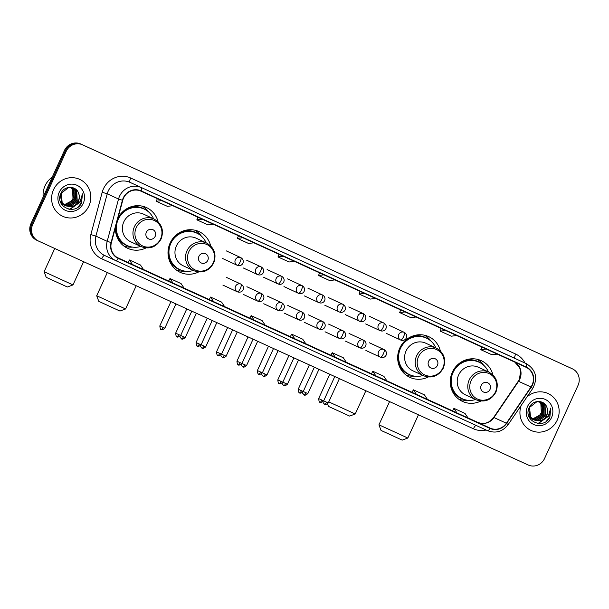 <?xml version="1.0" encoding="UTF-8"?>
<svg xmlns="http://www.w3.org/2000/svg" width="609" height="609" viewBox="0 0 609 609"><rect width="100%" height="100%" fill="white"/><g stroke="black" fill="none" stroke-linecap="round" stroke-linejoin="round"><path stroke-width="0.91" d="M492.925 374.916A22.434 21.49 114.9 0 0 481.361 360.703A22.434 21.49 114.9 0 0 452.373 372.122A22.434 21.49 114.9 0 0 462.475 401.407A22.434 21.49 114.9 0 0 480.79 401.065M440.337 350.868A22.434 21.49 114.9 0 0 428.774 336.655A22.434 21.49 114.9 0 0 399.786 348.074A22.434 21.49 114.9 0 0 409.887 377.367A22.434 21.49 114.9 0 0 428.211 377.017M210.676 245.853A22.434 21.49 114.9 0 0 199.113 231.633A22.434 21.49 114.9 0 0 170.124 243.052A22.434 21.49 114.9 0 0 180.226 272.345A22.434 21.49 114.9 0 0 198.549 271.995M115.451 227.507A22.434 21.49 114.9 0 0 127.639 248.297A22.434 21.49 114.9 0 0 145.962 247.947M158.089 221.805A22.434 21.49 114.9 0 0 146.525 207.593A22.434 21.49 114.9 0 0 117.971 218.113M570.618 367.996A12.698 12.165 114.9 0 0 570.557 367.973A12.698 12.165 114.9 0 0 570.496 367.943L80.791 144.006A12.698 12.165 114.9 0 0 64.44 150.499L30.96 223.632A12.698 12.165 114.9 0 0 36.677 240.212A12.698 12.165 114.9 0 0 36.738 240.235L37.499 240.593M32.726 224.447A12.698 12.165 114.9 0 0 38.443 241.027A12.698 12.165 114.9 0 0 38.504 241.057L528.209 464.994A12.698 12.165 114.9 0 0 544.56 458.501L578.04 385.368A12.698 12.165 114.9 0 0 572.323 368.788A12.698 12.165 114.9 0 0 572.262 368.765L82.558 144.828A12.698 12.165 114.9 0 0 66.206 151.314L32.726 224.447L31.843 224.036A12.698 12.165 114.9 0 0 37.56 240.616A12.698 12.165 114.9 0 0 37.621 240.646A12.698 12.165 114.9 0 1 37.56 240.616A12.698 12.165 114.9 0 1 31.843 224.036L65.323 150.903L31.843 224.036L30.96 223.632M82.558 144.828L81.675 144.417A12.698 12.165 114.9 0 0 65.323 150.903A12.698 12.165 114.9 0 1 81.675 144.417L571.379 368.354L80.791 144.006M570.557 367.973L571.44 368.384A12.698 12.165 114.9 0 0 571.379 368.354A12.698 12.165 114.9 0 1 571.44 368.384A12.698 12.165 114.9 0 1 571.501 368.407M53.523 189.734A20.318 19.465 114.9 0 0 62.674 216.264A20.318 19.465 114.9 0 0 88.922 205.926A20.318 19.465 114.9 0 0 79.771 179.396A20.318 19.465 114.9 0 0 53.523 189.734A20.318 19.465 114.9 0 0 62.674 216.264A20.318 19.465 114.9 0 0 88.922 205.926A20.318 19.465 114.9 0 0 79.771 179.396A20.318 19.465 114.9 0 0 53.523 189.734M521.235 405.366A20.318 19.465 114.9 0 0 530.995 430.418A20.318 19.465 114.9 0 0 557.243 420.081A20.318 19.465 114.9 0 0 548.092 393.559A20.318 19.465 114.9 0 0 526.945 396.961A20.318 19.465 114.9 0 1 548.092 393.559L548.092 393.559A20.318 19.465 114.9 0 1 557.243 420.081A20.318 19.465 114.9 0 1 530.995 430.418A20.318 19.465 114.9 0 1 521.235 405.366M123.543 198.108A13.55 12.972 -65.1 0 1 140.983 191.18L525.963 367.235A13.55 12.972 -65.1 0 1 526.024 367.257A13.55 12.972 -65.1 0 1 530.964 387.004L506.361 423.232A13.55 12.972 -65.1 0 1 490.078 428.097L118.359 258.109A13.55 12.972 -65.1 0 1 118.298 258.087A13.55 12.972 -65.1 0 1 111.401 242.618L122.744 200.323A13.55 12.972 -65.1 0 1 123.543 198.108M123.246 197.971A13.885 13.299 114.9 0 0 122.424 200.247L111.082 242.542A13.885 13.299 114.9 0 0 118.222 258.422L489.933 428.401A13.885 13.299 114.9 0 0 506.627 423.415L531.231 387.187A13.885 13.299 114.9 0 0 526.107 366.923L141.121 190.876A13.885 13.299 114.9 0 0 123.246 197.971M498.702 351.012L487.642 345.958M458.135 332.468A3.388 0.974 114.6 0 1 458.143 332.468L447.082 327.406A3.388 0.974 114.6 0 1 447.082 327.406L458.143 332.468L447.075 327.406M417.576 313.917L406.515 308.862M377.009 295.365A3.388 0.974 114.6 0 1 377.017 295.365L365.948 290.31A3.388 0.974 114.6 0 1 365.956 290.31M174.197 202.622L163.136 197.567M214.756 221.174A3.388 0.974 114.6 0 1 214.764 221.174L203.703 216.111A3.388 0.974 114.6 0 1 203.703 216.111L214.764 221.174L203.695 216.111M255.323 239.718L244.262 234.663M295.883 258.269A3.388 0.974 114.6 0 1 295.89 258.269L284.829 253.215A3.388 0.974 114.6 0 1 284.829 253.215L295.89 258.269L284.822 253.215M336.45 276.821L325.389 271.759M371.482 373.804L386.913 380.891L383.868 376.316L372.807 371.262L371.482 373.804M412.042 392.356L427.48 399.443L424.435 394.868L413.374 389.813L412.042 392.356M452.609 410.908L468.039 417.995L464.994 413.42L453.933 408.357L452.609 410.908M249.789 318.157L265.227 325.244L262.182 320.669L251.121 315.614L249.789 318.157M209.23 299.613L224.66 306.7L221.615 302.125L210.554 297.063L209.23 299.613M168.67 281.061L184.101 288.148L181.056 283.573L169.995 278.519L168.663 281.061M128.103 262.509L143.534 269.597L140.489 265.022L129.428 259.967L128.103 262.509M330.915 355.26L346.354 362.347L343.309 357.772L332.248 352.71L330.915 355.26M294.726 338.733L305.787 343.796L302.742 339.221L291.681 334.166L290.31 336.686L294.726 338.733L291.681 334.166M323.935 274.842L318.545 275.481L319.588 272.862M334.996 279.904L329.614 280.536L318.545 275.481M283.368 256.298L277.986 256.929L279.029 254.311M294.436 261.352L289.047 261.992L277.986 256.929M242.808 237.746L237.419 238.385L238.462 235.759M253.869 242.808L248.487 243.44L237.419 238.385M202.241 219.194L196.859 219.834L197.902 217.215M213.31 224.257L207.92 224.888L196.859 219.834M161.682 200.65L156.292 201.282L157.335 198.663M172.743 205.705L167.361 206.344L156.292 201.282M364.494 293.393L359.112 294.033L360.155 291.406M375.563 298.456L370.173 299.088L359.112 294.033M405.061 311.945L399.671 312.577L400.714 309.958M416.122 317L410.74 317.639L399.671 312.577M445.621 330.489L440.238 331.129L441.281 328.51M456.689 335.551L451.299 336.183L440.238 331.129M486.188 349.041L480.798 349.68L481.841 347.054M497.249 354.103L491.866 354.735L480.798 349.68M254.166 320.189L251.121 315.614M213.599 301.638L210.554 297.063M173.04 283.086L169.995 278.519M132.473 264.542L129.428 259.967M335.293 357.285L332.248 352.71M375.852 375.837L372.807 371.262M416.419 394.381L413.374 389.813M456.978 412.932L453.933 408.357M52.267 177.082A21.17 20.272 114.9 0 0 45.058 185.814A21.17 20.272 114.9 0 0 43.163 196.981M71.786 187.709L73.925 189.924L74.405 199.25L66.556 204.769L63.922 204.662M63.724 204.624L63.153 204.487M62.963 204.434L62.407 204.251M62.803 204.327L61.692 203.954M71.596 187.663L73.575 189.757L74.054 199.09L66.206 204.609L63.77 204.54M63.572 204.502L62.986 204.38M62.057 204.091L61.517 203.87M72.532 187.93L75.326 190.571L75.805 199.904L67.957 205.423L64.554 205.142M64.364 205.088L63.808 204.906M63.625 204.837L61.007 203.269M72.349 187.869L74.976 190.411L75.455 199.737L67.607 205.256L64.394 205.027M64.204 204.974L63.64 204.807M63.458 204.738L62.925 204.525M63.092 204.609L61.106 203.467M73.948 205.827A9.569 9.165 114.9 0 0 78.454 201.13A9.569 9.165 114.9 0 0 78.591 193.243C76.148 185.357 64.303 185.517 61.029 193.167C54.102 206.238 74.945 216.195 81.431 203.284L82.459 193.875L80.068 201.868L73.948 205.827L70.758 206.725L65.901 205.911L62.194 202.805L61.243 193.259L68.627 187.519L73.247 188.227L76.726 191.218L77.206 200.551L69.357 206.07L65.209 205.553M65.034 205.484L60.238 201.259M73.072 188.143L76.376 191.059L76.856 200.391L69.007 205.911L65.041 205.454M64.859 205.393L64.326 205.172M64.501 205.256L60.481 202.051M78.591 193.243C79.581 195.877 79.467 198.481 78.257 201.039L70.408 206.558L65.726 205.827M65.901 205.911L61.844 202.637L60.245 195.23M71.009 187.549L72.517 189.27L73.004 198.603L71.276 201.092L64.539 204.632M71.276 201.092A9.569 9.165 114.9 0 0 72.935 198.572A9.569 9.165 114.9 0 0 70.865 187.572L70.811 187.519M71.329 187.351L71.847 187.572M69.677 187.29L72.897 188.059M59.202 192.33A13.801 13.215 114.9 0 0 65.475 210.379A13.801 13.215 114.9 0 0 83.243 203.33A13.801 13.215 114.9 0 0 76.97 185.281A13.801 13.215 114.9 0 0 59.202 192.33M82.459 193.875L81.583 202.569L78.211 206.9M80.441 201.335L70.012 209.146L68.825 209.214M80.989 200.43L80.358 201.998L70.187 209.23L69.274 209.29M67.378 287.006L46.208 277.316L44.122 271.705L72.989 284.921L67.378 287.006M155.196 236.315A5.078 4.864 114.9 0 0 152.882 229.669A5.078 4.864 114.9 0 0 146.343 232.265A5.078 4.864 114.9 0 0 148.657 238.911A5.078 4.864 114.9 0 0 155.196 236.315M154.077 219.027L143.496 214.117A15.24 14.601 114.9 0 0 123.81 221.874A15.24 14.601 114.9 0 0 130.669 241.765L141.25 246.675C149.814 249.637 156.437 247.079 161.103 238.994C164.156 230.263 161.811 223.61 154.077 219.027A15.24 14.601 114.9 0 0 134.391 226.776A15.24 14.601 114.9 0 0 141.25 246.675M153.575 218.791A20.112 19.26 114.9 0 0 144.226 209.085A20.112 19.26 114.9 0 0 118.245 219.316A20.112 19.26 114.9 0 0 127.296 245.572A20.112 19.26 114.9 0 0 140.748 246.439M144.226 209.085L143.785 208.879A20.112 19.26 114.9 0 0 117.803 219.111A20.112 19.26 114.9 0 0 117.552 219.689M116.068 225.223A20.112 19.26 114.9 0 0 126.855 245.366L127.296 245.572M132.518 247.109A22.015 21.087 -65.1 0 1 123.772 245.952M116.144 230.91L115.504 230.613M142.24 206.147A22.015 21.087 -65.1 0 1 148.771 212.084M119.958 311.054L98.787 301.364L96.702 295.746L125.576 308.969L119.958 311.054M207.776 260.363A5.078 4.864 114.9 0 0 205.469 253.717A5.078 4.864 114.9 0 0 198.93 256.313A5.078 4.864 114.9 0 0 201.236 262.959A5.078 4.864 114.9 0 0 207.776 260.363M206.664 243.075L196.083 238.165A15.24 14.601 114.9 0 0 176.397 245.922A15.24 14.601 114.9 0 0 183.256 265.813L193.837 270.723C202.401 273.685 209.016 271.119 213.683 263.042C216.743 254.311 214.398 247.65 206.664 243.075A15.24 14.601 114.9 0 0 186.971 250.824A15.24 14.601 114.9 0 0 193.837 270.723M206.154 242.839A20.112 19.26 114.9 0 0 196.806 233.133A20.112 19.26 114.9 0 0 170.832 243.364A20.112 19.26 114.9 0 0 179.883 269.62A20.112 19.26 114.9 0 0 193.327 270.487M196.806 233.133L196.364 232.927A20.112 19.26 114.9 0 0 170.391 243.158A20.112 19.26 114.9 0 0 179.442 269.414L179.883 269.62M185.106 271.157A22.015 21.087 -65.1 0 1 176.359 270M168.731 254.958L168.092 254.653M194.827 230.194A22.015 21.087 -65.1 0 1 201.358 236.125M328.746 401.879L355.237 413.991L349.619 416.076L328.449 406.386L327.528 403.896M355.237 413.991L365.872 390.757M437.437 365.385A5.078 4.864 114.9 0 0 435.13 358.739A5.078 4.864 114.9 0 0 428.591 361.335A5.078 4.864 114.9 0 0 430.898 367.981A5.078 4.864 114.9 0 0 437.437 365.385M436.326 348.097L425.744 343.187A15.24 14.601 114.9 0 0 406.058 350.944A15.24 14.601 114.9 0 0 412.917 370.835L423.499 375.745C432.063 378.699 438.678 376.141 443.344 368.064C446.405 359.333 444.06 352.672 436.326 348.097A15.24 14.601 114.9 0 0 416.632 355.846A15.24 14.601 114.9 0 0 423.499 375.745M435.816 347.861A20.112 19.26 114.9 0 0 426.467 338.155A20.112 19.26 114.9 0 0 400.494 348.386A20.112 19.26 114.9 0 0 409.545 374.642A20.112 19.26 114.9 0 0 422.989 375.509M426.467 338.155L426.026 337.949A20.112 19.26 114.9 0 0 400.052 348.181A20.112 19.26 114.9 0 0 409.103 374.436L409.545 374.642M414.767 376.179A22.015 21.087 -65.1 0 1 406.02 375.022M398.393 359.98L397.753 359.675M424.488 335.216A22.015 21.087 -65.1 0 1 431.02 341.147M402.206 440.124L381.036 430.426L378.95 424.816L407.817 438.031L402.206 440.124M490.024 389.433A5.078 4.864 114.9 0 0 487.718 382.787A5.078 4.864 114.9 0 0 481.171 385.383A5.078 4.864 114.9 0 0 483.485 392.021A5.078 4.864 114.9 0 0 490.024 389.433M488.905 372.137L478.331 367.235A15.24 14.601 114.9 0 0 458.638 374.984A15.24 14.601 114.9 0 0 465.504 394.883L476.078 399.793C484.65 402.747 491.265 400.189 495.932 392.112C498.984 383.381 496.647 376.72 488.905 372.137A15.24 14.601 114.9 0 0 469.219 379.894A15.24 14.601 114.9 0 0 476.078 399.793M488.403 371.909A20.112 19.26 114.9 0 0 479.055 362.203A20.112 19.26 114.9 0 0 453.073 372.434A20.112 19.26 114.9 0 0 462.132 398.682A20.112 19.26 114.9 0 0 475.576 399.557M479.055 362.203L478.613 361.997A20.112 19.26 114.9 0 0 452.632 372.228A20.112 19.26 114.9 0 0 461.691 398.476L462.132 398.682M467.354 400.22A22.015 21.087 -65.1 0 1 458.607 399.07M450.98 384.02L450.333 383.723M477.075 359.264A22.015 21.087 -65.1 0 1 483.599 365.194M540.107 401.864L542.238 404.079L542.726 413.412L534.877 418.931L532.243 418.825M532.045 418.786L531.467 418.649M531.284 418.596L530.728 418.413M530.546 418.345L529.571 417.896M539.917 401.818L541.888 403.919L542.375 413.245L534.527 418.764L532.083 418.695M531.893 418.665L531.307 418.535M531.117 418.482L530.561 418.314M530.378 418.246L529.838 418.033M530.013 418.117L529.579 417.911M540.853 402.092L543.647 404.726L544.126 414.059L536.278 419.578L532.875 419.296M532.685 419.243L532.129 419.061M531.946 418.992L529.328 417.431M540.67 402.024L543.297 404.566L543.776 413.899L535.928 419.418L532.708 419.182M532.525 419.137L531.962 418.962M531.779 418.901L531.238 418.68M531.413 418.764L529.427 417.622M542.269 419.989A9.569 9.165 114.9 0 0 546.775 415.285A9.569 9.165 114.9 0 0 546.905 407.398C544.469 399.519 532.624 399.679 529.35 407.322C522.423 420.393 543.266 430.35 549.752 417.447L550.78 408.03L548.389 416.031L542.269 419.989L539.079 420.88L534.222 420.065L530.515 416.959L529.564 407.413L536.948 401.674L541.568 402.382L545.047 405.381L545.527 414.714L537.678 420.233L533.53 419.708M533.347 419.639L528.559 415.414M541.393 402.305L544.697 405.213L545.177 414.546L537.328 420.065L533.362 419.616M533.179 419.548L532.647 419.335M532.814 419.418L528.802 416.206M546.905 407.398C547.902 410.04 547.788 412.636 546.577 415.201L538.729 420.72L534.047 419.982M534.222 420.065L530.165 416.8L528.566 409.385M539.33 401.704L540.838 403.432L541.325 412.757L539.597 415.254L532.86 418.786M539.597 415.254A9.569 9.165 114.9 0 0 541.256 412.727A9.569 9.165 114.9 0 0 539.186 401.734L539.132 401.681M539.65 401.514L540.168 401.734M537.998 401.453L541.218 402.222M527.523 406.492A13.801 13.215 114.9 0 0 533.796 424.534A13.801 13.215 114.9 0 0 551.564 417.485A13.801 13.215 114.9 0 0 545.291 399.443A13.801 13.215 114.9 0 0 527.523 406.492M550.78 408.03L549.904 416.723L546.532 421.055M548.762 415.49L538.333 423.301L537.146 423.369M549.31 414.584L548.679 416.153L538.508 423.384L537.595 423.445M64.44 150.499L66.206 151.314M570.496 367.943L572.262 368.765M490.078 428.097L477.715 422.364A13.55 12.972 114.9 0 0 493.998 417.5L518.609 381.264A13.55 12.972 114.9 0 0 519.766 379.209A13.55 12.972 114.9 0 0 514.811 362.134L519.622 367.623L520.611 370.988L519.477 379.072L518.289 381.181L530.964 387.004M486.149 430.015A21.17 20.272 -65.1 0 1 473.444 428.774L101.726 258.795A21.17 20.272 -65.1 0 1 90.848 234.587L102.19 192.292A21.17 20.272 -65.1 0 1 130.691 178.011L515.671 354.057A4.233 1.218 -65.4 0 0 515.016 358.419L130.029 182.373A16.93 16.222 114.9 0 0 108.235 191.02A16.93 16.222 114.9 0 0 107.23 193.799L95.887 236.094A16.93 16.222 114.9 0 0 104.512 255.422A16.93 16.222 114.9 0 0 104.588 255.46M515.671 354.057A21.17 20.272 -65.1 0 1 525.019 363.063M515.168 358.488A16.93 16.222 114.9 0 0 515.092 358.457A16.93 16.222 114.9 0 0 515.016 358.419L526.313 363.664A16.93 16.222 -65.1 0 1 526.389 363.695L515.092 358.457M489.933 428.401A4.233 1.218 114.6 0 1 487.611 430.685L115.893 260.698A16.93 16.222 -65.1 0 1 115.817 260.667A16.93 16.222 -65.1 0 1 107.192 241.331L118.534 199.036A16.93 16.222 -65.1 0 1 119.531 196.265A16.93 16.222 -65.1 0 1 141.334 187.61A4.233 1.218 114.6 0 1 141.121 190.876M122.424 200.247L118.534 199.036L107.23 193.799L102.19 192.292M104.512 255.422L115.893 260.698A4.233 1.218 -65.4 0 0 118.222 258.422M115.893 260.698L487.611 430.685C495.764 433.699 502.608 431.69 508.134 424.648L532.746 388.42C538.105 378.022 535.989 369.777 526.389 363.695M506.627 423.415L508.134 424.648M90.848 234.587L95.887 236.094L107.192 241.331L111.082 242.542M531.231 387.187L532.746 388.42M526.107 366.923A4.233 1.218 -65.4 0 0 526.313 363.664L130.029 182.373A4.233 1.218 -65.4 0 1 130.691 178.011M38.382 241.004L37.621 240.646M104.581 255.453A4.233 1.218 -65.4 0 0 101.726 258.795M476.078 425.409A4.233 1.218 -65.4 0 0 473.444 428.774M506.361 423.232L493.678 417.409L518.289 381.181M117.156 257.478L128.111 262.487L117.156 257.478M143.48 269.521L168.678 281.038L143.48 269.521M184.047 288.065L209.237 299.59L184.047 288.065M224.607 306.616L249.804 318.134L224.607 306.616M265.174 325.168L290.364 336.686L265.174 325.168M305.733 343.712L330.931 355.237L305.733 343.712M346.3 362.264L371.49 373.781L346.3 362.264M386.86 380.815L412.057 392.333L386.86 380.815M427.427 399.359L452.616 410.885L427.427 399.359M477.715 422.357L467.986 417.911L477.715 422.364A7.62 2.192 -65.4 0 0 477.715 422.357L477.715 422.357C483.911 424.717 488.243 422.303 489.141 421.664L493.678 417.409M160.639 238.789A13.999 13.413 114.9 0 0 154.275 220.481A13.999 13.413 114.9 0 0 136.249 227.637A13.999 13.413 114.9 0 0 142.613 245.945A13.999 13.413 114.9 0 0 160.639 238.789M116.144 234.336A20.295 19.442 114.9 0 0 129.078 246.287M145.916 209.983A20.295 19.442 114.9 0 0 128.446 207.821M213.226 262.837A13.999 13.413 114.9 0 0 206.854 244.529A13.999 13.413 114.9 0 0 188.836 251.684A13.999 13.413 114.9 0 0 195.2 269.985A13.999 13.413 114.9 0 0 213.226 262.837M168.723 258.383A20.295 19.442 114.9 0 0 181.657 270.327M198.504 234.031A20.295 19.442 114.9 0 0 181.025 231.869M442.888 367.859A13.999 13.413 114.9 0 0 436.516 349.551A13.999 13.413 114.9 0 0 418.497 356.707A13.999 13.413 114.9 0 0 424.861 375.007A13.999 13.413 114.9 0 0 442.888 367.859M398.385 363.406A20.295 19.442 114.9 0 0 411.319 375.35M428.165 339.053A20.295 19.442 114.9 0 0 410.687 336.891M495.467 391.907A13.999 13.413 114.9 0 0 489.103 373.599A13.999 13.413 114.9 0 0 471.077 380.747A13.999 13.413 114.9 0 0 477.448 399.055A13.999 13.413 114.9 0 0 495.467 391.907M450.972 387.453A20.295 19.442 114.9 0 0 463.906 399.397M480.745 363.093A20.295 19.442 114.9 0 0 463.274 360.939M240.791 257.615A4.233 4.057 114.9 0 0 235.34 259.777A4.233 4.057 114.9 0 0 237.244 265.303A4.233 4.057 114.9 0 0 237.266 265.311L237.266 265.311A4.233 1.218 -65.4 0 0 240.129 261.969A4.233 1.218 114.6 0 0 240.791 257.615A4.233 4.057 114.9 0 1 240.806 257.622C245.77 260.523 242.58 267.214 237.266 265.311L222.681 258.543M163.045 327.383L159.824 325.906C160.456 331.722 161.819 328.86 161.187 329.553A2.748 0.792 -65.4 0 0 163.045 327.383L164.833 328.198L175.955 303.906M246.668 260.203L261.238 266.963A4.233 4.057 114.9 0 0 255.765 269.117A4.233 4.057 114.9 0 0 257.676 274.644A4.233 1.218 -65.4 0 0 257.698 274.651A4.233 1.218 -65.4 0 0 260.561 271.317A4.233 1.218 114.6 0 0 261.215 266.955A4.233 4.057 114.9 0 0 261.215 266.955C266.202 269.863 263.004 276.555 257.698 274.651A4.233 4.057 114.9 0 0 257.691 274.651L243.105 267.884M180.005 336.358L180.18 337.356L181.611 338.901A2.748 0.792 -65.4 0 0 183.476 336.731L180.667 335.437M196.38 313.254L185.258 337.538L183.476 336.731M267.1 269.543L281.67 276.303A4.233 4.057 114.9 0 0 276.197 278.458A4.233 4.057 114.9 0 0 278.1 283.984A4.233 4.057 114.9 0 0 278.123 283.992L278.123 283.992A4.233 1.218 -65.4 0 0 280.985 280.658A4.233 1.218 114.6 0 0 281.647 276.296A4.233 4.057 114.9 0 0 281.647 276.296C286.633 279.204 283.436 285.895 278.123 283.992L263.537 277.224M200.437 345.699L200.612 346.696L202.043 348.241A2.748 0.792 -65.4 0 0 203.908 346.072L201.092 344.785M216.812 322.595L205.69 346.886L203.908 346.072M302.079 285.636A4.233 4.057 114.9 0 0 296.629 287.798A4.233 4.057 114.9 0 0 298.532 293.325A4.233 4.057 114.9 0 0 298.555 293.332A4.233 1.218 -65.4 0 0 298.555 293.34A4.233 1.218 -65.4 0 0 301.417 289.998A4.233 1.218 114.6 0 0 302.079 285.636A4.233 4.057 114.9 0 1 302.094 285.644C307.058 288.544 303.868 295.236 298.555 293.34L283.969 286.573M220.869 355.039L221.037 356.037L222.475 357.582A2.748 0.792 -65.4 0 0 224.333 355.412L221.524 354.126M237.236 331.935L226.122 356.227L224.333 355.412M322.504 294.977A4.233 4.057 114.9 0 0 317.053 297.146A4.233 4.057 114.9 0 0 318.964 302.665A4.233 1.218 -65.4 0 0 318.987 302.681A4.233 1.218 -65.4 0 0 321.849 299.339A4.233 1.218 114.6 0 0 322.504 294.977A4.233 4.057 114.9 0 1 322.526 294.992C327.49 297.885 324.293 304.576 318.987 302.681L318.964 302.665A4.233 4.057 114.9 0 0 318.979 302.681L304.393 295.913M241.293 364.38L241.468 365.377L242.9 366.923A2.748 0.792 -65.4 0 0 244.765 364.753L241.956 363.466M257.668 341.276L246.546 365.567L244.765 364.753M342.936 304.325A4.233 4.057 114.9 0 0 337.485 306.487A4.233 4.057 114.9 0 0 339.388 312.014A4.233 4.057 114.9 0 0 339.411 312.021L339.411 312.021A4.233 1.218 -65.4 0 0 342.273 308.679A4.233 1.218 114.6 0 0 342.936 304.325A4.233 4.057 114.9 0 1 342.951 304.333C347.922 307.225 344.724 313.924 339.411 312.021L324.825 305.254M261.725 373.72L261.893 374.725L263.332 376.263A2.748 0.792 -65.4 0 0 265.189 374.093L257.363 370.546C257.995 376.362 259.35 373.5 258.718 374.192L258.718 374.192A2.748 0.792 -65.4 0 0 260.583 372.023M278.1 350.617L266.978 374.908L265.189 374.093M348.82 306.913L363.383 313.673A4.233 4.057 114.9 0 0 357.917 315.827A4.233 4.057 114.9 0 0 359.82 321.354A4.233 4.057 114.9 0 0 359.843 321.362L359.843 321.362A4.233 1.218 -65.4 0 0 362.705 318.027A4.233 1.218 114.6 0 0 363.367 313.665A4.233 4.057 114.9 0 0 363.367 313.665C368.346 316.573 365.156 323.265 359.843 321.362L345.25 314.594M282.15 383.069L282.325 384.066L283.756 385.611A2.748 0.792 -65.4 0 0 285.621 383.442L282.812 382.147M298.524 359.965L287.402 384.249L285.621 383.442M383.792 323.006A4.233 4.057 114.9 0 0 378.341 325.168A4.233 4.057 114.9 0 0 380.267 330.702L380.267 330.702A4.233 1.218 -65.4 0 0 383.137 327.368A4.233 1.218 114.6 0 0 383.792 323.006A4.233 4.057 114.9 0 1 383.815 323.014C388.778 325.914 385.581 332.605 380.267 330.702L365.682 323.935M302.582 392.409L302.757 393.406L304.188 394.952A2.748 0.792 -65.4 0 0 306.053 392.782L298.22 389.235C298.852 395.043 300.214 392.188 299.582 392.881L299.582 392.881A2.748 0.792 -65.4 0 0 301.44 390.712M318.956 369.305L307.834 393.589L306.053 392.782M389.676 325.602L404.239 332.354A4.233 4.057 114.9 0 0 398.773 334.508A4.233 4.057 114.9 0 0 400.676 340.035A4.233 1.218 -65.4 0 0 400.699 340.05A4.233 1.218 -65.4 0 0 403.561 336.708A4.233 1.218 114.6 0 0 404.224 332.347A4.233 4.057 114.9 0 0 404.224 332.347C409.202 335.254 406.013 341.946 400.699 340.05A4.233 4.057 114.9 0 0 400.699 340.043L386.114 333.283M323.014 401.75L323.181 402.747L324.62 404.292A2.748 0.792 -65.4 0 0 326.477 402.123L323.668 400.836M339.388 378.646L328.266 402.937L326.477 402.123M178.871 334.661L175.651 333.176C176.275 338.992 177.638 336.13 177.006 336.83L177.006 336.83A2.748 0.792 -65.4 0 0 178.871 334.661L180.652 335.468L191.789 311.153M226.449 277.399L241.012 284.152A4.233 4.057 114.9 0 0 235.546 286.306A4.233 4.057 114.9 0 0 237.449 291.833A4.233 4.057 114.9 0 0 237.472 291.84A4.233 1.218 -65.4 0 0 237.472 291.848A4.233 1.218 -65.4 0 0 240.334 288.506A4.233 1.218 114.6 0 0 240.997 284.144A4.233 4.057 114.9 0 0 240.997 284.144C245.975 287.052 242.785 293.744 237.472 291.848L222.886 285.081M199.295 344.001L196.075 342.524C196.707 348.333 198.062 345.478 197.438 346.171A2.748 0.792 -65.4 0 0 197.438 346.171A2.748 0.792 -65.4 0 0 199.295 344.001L201.084 344.816L212.214 320.494M261.421 293.485A4.233 4.057 114.9 0 0 255.97 295.654A4.233 4.057 114.9 0 0 257.881 301.173A4.233 4.057 114.9 0 0 257.896 301.189A4.233 1.218 -65.4 0 0 257.904 301.189A4.233 1.218 -65.4 0 0 260.766 297.847A4.233 1.218 114.6 0 0 261.421 293.485A4.233 4.057 114.9 0 1 261.444 293.5C266.407 296.393 263.21 303.084 257.904 301.189L243.311 294.421M219.727 353.342L216.507 351.865C217.139 357.673 218.494 354.819 217.862 355.511L217.862 355.511A2.748 0.792 -65.4 0 0 219.727 353.342L221.509 354.156L232.646 329.834M267.305 296.081L281.868 302.84A4.233 4.057 114.9 0 0 276.402 304.995A4.233 4.057 114.9 0 0 278.305 310.521L278.328 310.529A4.233 1.218 -65.4 0 0 281.191 307.187A4.233 1.218 114.6 0 0 281.853 302.833A4.233 4.057 114.9 0 0 281.853 302.833C286.839 305.741 283.642 312.432 278.328 310.529A4.233 4.057 114.9 0 0 278.328 310.529L263.743 303.762M240.152 362.682L236.939 361.206C237.563 367.014 238.926 364.159 238.294 364.852L238.294 364.852A2.748 0.792 -65.4 0 0 240.152 362.682L241.94 363.497L253.07 339.175M287.737 305.421L302.3 312.181A4.233 4.057 114.9 0 0 296.834 314.335A4.233 4.057 114.9 0 0 298.737 319.862L298.76 319.87A4.233 1.218 -65.4 0 0 301.622 316.535A4.233 1.218 114.6 0 0 302.285 312.173A4.233 4.057 114.9 0 0 302.285 312.173C307.263 315.081 304.074 321.773 298.76 319.87A4.233 4.057 114.9 0 0 298.76 319.87L284.167 313.102M322.709 321.514A4.233 4.057 114.9 0 0 317.259 323.676A4.233 4.057 114.9 0 0 319.185 329.21L319.185 329.21A4.233 1.218 -65.4 0 0 322.054 325.876A4.233 1.218 114.6 0 0 322.709 321.514A4.233 4.057 114.9 0 1 322.732 321.522C327.695 324.422 324.498 331.113 319.185 329.21L304.599 322.443M281.015 381.371L277.795 379.887C278.42 385.703 279.782 382.84 279.15 383.541L279.15 383.541A2.748 0.792 -65.4 0 0 281.015 381.371L282.797 382.178L293.934 357.864M343.141 330.854A4.233 4.057 114.9 0 0 337.69 333.016A4.233 4.057 114.9 0 0 339.594 338.543A4.233 4.057 114.9 0 0 339.616 338.551A4.233 1.218 -65.4 0 0 339.616 338.558A4.233 1.218 -65.4 0 0 342.479 335.216A4.233 1.218 114.6 0 0 343.141 330.854A4.233 4.057 114.9 0 1 343.156 330.862C348.12 333.762 344.93 340.454 339.616 338.558L325.031 331.791M349.018 333.45L363.588 340.21A4.233 4.057 114.9 0 0 358.122 342.357A4.233 4.057 114.9 0 0 360.026 347.884A4.233 1.218 -65.4 0 0 360.048 347.899A4.233 1.218 -65.4 0 0 362.911 344.557A4.233 1.218 114.6 0 0 363.565 340.195A4.233 4.057 114.9 0 0 363.565 340.195C368.552 343.103 365.354 349.794 360.048 347.899A4.233 4.057 114.9 0 0 360.041 347.899L345.455 341.131M321.872 400.052L318.652 398.575C319.283 404.384 320.638 401.529 320.007 402.222L320.007 402.222A2.748 0.792 -65.4 0 0 321.872 400.052L323.653 400.867L334.79 376.545M383.997 349.543A4.233 4.057 114.9 0 0 378.547 351.705A4.233 4.057 114.9 0 0 380.473 357.239L380.473 357.239A4.233 1.218 -65.4 0 0 383.343 353.898A4.233 1.218 114.6 0 0 383.997 349.543A4.233 4.057 114.9 0 1 384.02 349.551C388.984 352.444 385.786 359.143 380.473 357.239L365.887 350.472M36.677 240.212L38.443 241.027M572.323 368.788L571.44 368.384M83.623 261.687L72.989 284.921M54.749 248.487L44.122 271.705M136.21 285.735L125.576 308.969M107.336 272.535L96.702 295.746M418.452 414.805L407.817 438.031M389.577 401.597L378.95 424.816M226.243 250.862L240.806 257.622M159.824 325.906L170.946 301.622M164.833 328.198C160.723 331.479 160.974 328.693 161.187 329.553M185.258 337.538C181.155 340.819 181.398 338.033 181.611 338.901M205.69 346.886C201.579 350.16 201.83 347.374 202.043 348.241M287.532 278.892L302.094 285.644M226.122 356.227C222.011 359.508 222.262 356.714 222.475 357.582M307.956 288.232L322.526 294.992M246.546 365.567C242.443 368.848 242.686 366.055 242.9 366.923M328.388 297.573L342.951 304.333M266.978 374.908C262.867 378.189 263.118 375.395 263.332 376.263M287.402 384.249C283.299 387.53 283.543 384.743 283.756 385.611M369.244 316.254L383.815 323.014M307.834 393.589C303.724 396.87 303.975 394.084 304.188 394.952M328.266 402.937C324.155 406.218 324.407 403.424 324.62 404.292M175.651 333.176L186.78 308.862M180.652 335.468C176.541 338.749 176.793 335.962 177.006 336.83M246.873 286.74L261.444 293.5M196.075 342.524L207.212 318.202M201.084 344.816C196.973 348.089 197.217 345.303 197.438 346.171M216.507 351.865L227.637 327.543M221.509 354.156C217.405 357.437 217.649 354.644 217.862 355.511M236.939 361.206L248.069 336.891M241.94 363.497C237.83 366.778 238.081 363.984 238.294 364.852M258.718 374.192C258.505 373.332 258.262 376.118 262.365 372.837L273.502 348.515M308.162 314.762L322.732 321.522M257.363 370.546L268.5 346.232M328.594 324.11L343.156 330.862M277.795 379.887L288.925 355.572M282.797 382.178C278.686 385.459 278.937 382.673 279.15 383.541M299.582 392.881C299.369 392.013 299.118 394.799 303.229 391.526L314.358 367.204M298.22 389.235L309.357 364.913M369.45 342.791L384.02 349.551M318.652 398.575L329.789 374.253M323.653 400.867C319.55 404.148 319.794 401.354 320.007 402.222"/></g></svg>
